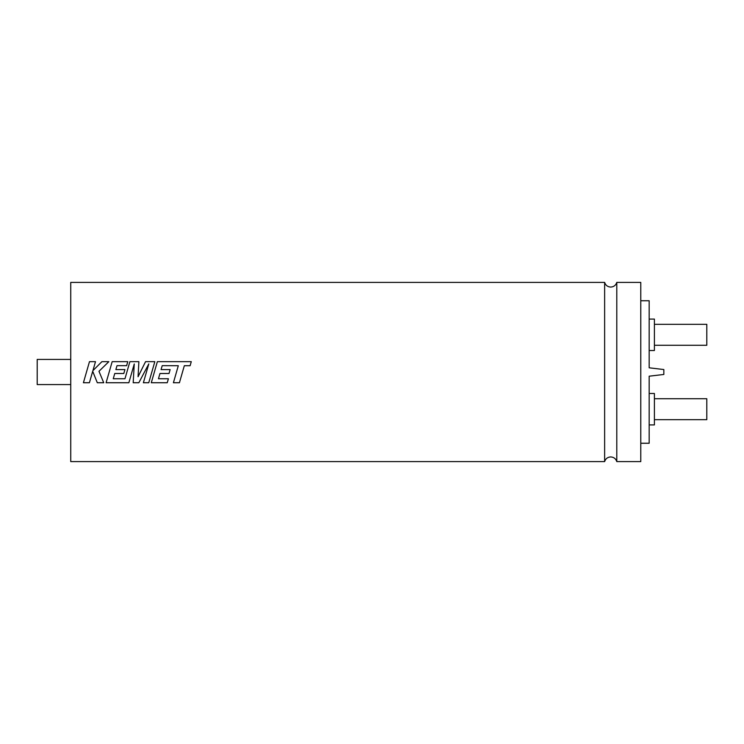 <?xml version="1.0" encoding="UTF-8"?>
<svg xmlns="http://www.w3.org/2000/svg" width="744" height="744" viewBox="0 0 744 744"><rect width="100%" height="100%" fill="white"/><g stroke="black" fill="none" stroke-linecap="round" stroke-linejoin="round"><path stroke-width="1.12" d="M616.785 461.596L640.779 461.596L640.779 282.404L616.785 282.404L616.785 461.596C615.809 458.667 613.781 457.114 610.703 456.928C607.625 457.114 605.597 458.667 604.63 461.596L70.736 461.596L70.736 282.404L604.63 282.404L604.63 461.596M179.425 382.742L184.326 365.723L190.111 365.723L191.282 361.658L157.365 361.658L151.292 382.742L167.251 382.742L168.395 378.743L158.453 378.743L159.951 373.497L169.018 373.497L170.134 369.591L161.067 369.591L162.211 365.667L178.309 365.723L173.408 382.742L179.425 382.742M148.754 382.742L154.826 361.658L145.554 361.658L138.068 376.734L138.886 361.658L129.884 361.658L124.973 378.743L113.255 378.743L114.753 373.497L123.82 373.497L124.936 369.591L115.869 369.591L117.013 365.667L126.638 365.667L127.782 361.658L112.177 361.658L106.094 382.742L128.852 382.742L134.255 363.965L133.195 382.742L138.83 382.742L148.809 363.881L143.378 382.742L148.754 382.742M103.732 382.742L98.98 371.293L108.847 361.658L101.891 361.658L92.916 370.652L95.492 361.658L89.475 361.658L83.412 382.742L89.41 382.742L92.702 371.293L97.306 382.742L103.732 382.742L99.268 372M138.328 372L138.886 361.658M151.85 372L154.826 361.658M176.505 372L173.408 382.742M168.395 378.743L158.453 378.743M154.389 372L151.292 382.742M146.475 372L143.378 382.742M133.799 372L133.195 382.742M109.191 372L106.094 382.742M86.499 372L83.412 382.742M140.421 372L138.068 376.734M144.513 372L148.809 363.881M126.908 372L124.973 378.743L113.255 378.743M131.948 372L134.255 363.974M70.736 384.574L37.2 384.574L37.2 359.426L70.736 359.426M654.404 398.719L706.8 398.719L706.8 419.681L654.404 419.681M654.404 324.319L706.8 324.319L706.8 345.281L654.404 345.281M649.168 393.483L654.404 393.483L654.404 424.917L649.168 424.917M649.168 319.083L654.404 319.083L654.404 350.517L649.168 350.517M640.779 300.743L649.168 300.743L649.168 367.806L663.834 369.536L663.834 374.464L649.168 376.194L649.168 443.257L640.779 443.257M92.498 372L92.702 371.293L92.981 372M98.98 371.293L108.847 361.658M92.916 370.652L95.492 361.658M124.248 372L124.936 369.591M115.869 369.591L117.013 365.667L126.638 365.667L127.782 361.658M182.522 372L184.326 365.723L190.111 365.723L191.282 361.658M169.446 372L170.134 369.591M161.067 369.591L162.211 365.667L178.309 365.723M616.785 282.404C615.809 285.333 613.781 286.886 610.703 287.072C607.625 286.886 605.597 285.333 604.63 282.404"/></g></svg>
